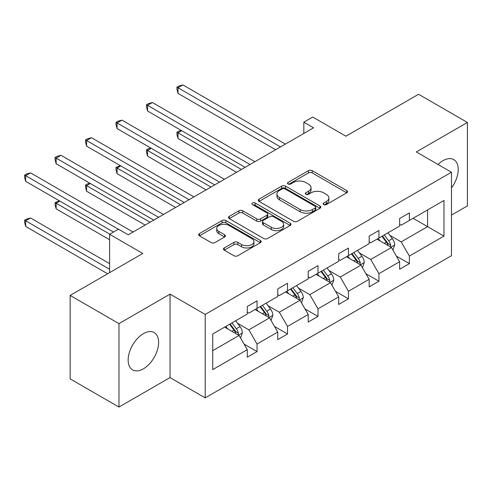 <?xml version="1.0" encoding="UTF-8"?>
<svg xmlns="http://www.w3.org/2000/svg" width="492" height="492" viewBox="0 0 492 492"><rect width="100%" height="100%" fill="white"/><g stroke="black" fill="none" stroke-linecap="round" stroke-linejoin="round"><path stroke-width="0.74" d="M323.711 204.574A1.9 1.095 0 0 0 326.393 204.574L346.762 192.815A2.712 1.568 0 0 0 347.555 191.708A2.712 1.568 0 0 0 346.762 190.601L312.254 170.681A2.712 1.568 0 0 0 308.423 170.681L288.054 182.44A1.9 1.095 0 0 0 287.494 183.215A1.9 1.095 0 0 0 288.054 183.99A1.9 1.095 0 0 0 290.735 183.99L293.373 182.47A8.678 5.006 0 0 1 305.643 182.47L308.515 184.125A8.678 5.006 0 0 1 311.055 187.667A8.678 5.006 0 0 1 308.515 191.21L305.883 192.735A1.9 1.095 0 0 0 305.323 193.51A1.9 1.095 0 0 0 305.883 194.285A1.9 1.095 0 0 0 308.564 194.285L311.202 192.759A8.678 5.006 0 0 1 323.472 192.759L326.344 194.42A8.678 5.006 0 0 1 328.884 197.962A8.678 5.006 0 0 1 326.344 201.505L323.711 203.024A1.9 1.095 0 0 0 323.152 203.799A1.9 1.095 0 0 0 323.711 204.574L323.711 203.024M143.387 368.834A21.543 12.441 120 0 0 157.458 349.849A21.543 12.441 120 0 0 154.156 332.586A21.543 12.441 120 0 0 143.387 333.656A21.543 12.441 120 0 0 129.31 352.641A21.543 12.441 120 0 0 132.612 369.904A21.543 12.441 120 0 0 143.387 368.834M451.484 187.969A21.543 12.441 120 0 0 453.759 159.611A21.543 12.441 120 0 0 442.984 160.681A21.543 12.441 120 0 0 438.046 164.482M451.484 215.09L467.4 205.896L467.4 122.453L418.575 94.267L345.919 136.21L312.715 117.041L303.828 122.17L303.828 133.449M118.972 407.062L170.047 377.573L170.047 294.13L118.972 323.619L118.972 407.062L70.147 378.871L70.147 295.428L142.797 253.478L109.599 234.309L109.599 272.648M118.972 323.619L70.147 295.428M224.26 247.937A2.712 1.568 0 0 0 223.466 249.044A2.712 1.568 0 0 0 224.26 250.151L233.94 255.735A2.712 1.568 0 0 0 237.777 255.735L260.397 242.679A2.712 1.568 0 0 0 261.19 241.572A2.712 1.568 0 0 0 260.397 240.465L225.889 220.539A2.712 1.568 0 0 0 222.058 220.539L199.432 233.602A2.712 1.568 0 0 0 198.639 234.709A2.712 1.568 0 0 0 199.432 235.816L211.13 242.568A2.712 1.568 0 0 0 214.961 242.568L224.647 236.978A2.712 1.568 0 0 0 225.441 235.871A2.712 1.568 0 0 0 224.647 234.764L218.848 231.418A7.251 4.188 0 0 1 216.72 228.454A7.251 4.188 0 0 1 221.197 224.586A7.251 4.188 0 0 1 229.1 225.496L251.818 238.608A7.251 4.188 0 0 1 253.946 241.572A7.251 4.188 0 0 1 249.469 245.44A7.251 4.188 0 0 1 241.56 244.53L237.777 242.347A2.712 1.568 0 0 0 233.94 242.347L224.26 247.937L224.26 250.151M109.599 234.309L118.486 229.18L128.252 234.819L313.595 127.809L303.828 122.17M170.047 294.13L205.201 314.425L451.484 172.237L451.484 255.68L205.201 397.868L205.201 314.425M467.4 122.453L416.324 151.942L451.484 172.237M293.564 221.314A2.712 1.568 0 0 0 297.396 221.314L320.021 208.257A2.712 1.568 0 0 0 320.815 207.15A2.712 1.568 0 0 0 320.021 206.043L285.514 186.117A2.712 1.568 0 0 0 281.676 186.117L259.056 199.18A2.712 1.568 0 0 0 258.263 200.287A2.712 1.568 0 0 0 259.056 201.394L293.564 221.314M253.202 204.986A1.9 1.095 0 0 1 255.127 205.256L255.127 202.999L290.206 223.251A2.712 1.568 0 0 1 291 224.358A2.712 1.568 0 0 1 290.206 225.465L267.587 238.528A2.712 1.568 0 0 1 263.755 238.528L229.247 218.602L229.247 216.394A2.712 1.568 0 0 0 228.454 217.501A2.712 1.568 0 0 0 229.247 218.602M229.247 216.394L238.928 210.804A2.712 1.568 0 0 1 242.759 210.804L256.756 218.878A2.712 1.568 0 0 0 260.588 218.878L267.015 215.176A2.712 1.568 0 0 0 267.808 214.069A2.712 1.568 0 0 0 267.015 212.962L252.439 204.549A1.9 1.095 0 0 1 251.886 203.774A1.9 1.095 0 0 1 253.06 202.759A1.9 1.095 0 0 1 255.127 202.999M212.722 333.994L247.292 314.031L247.292 306.479L257.052 300.84L257.052 308.398L277.759 296.442L277.759 288.89L287.525 283.251L287.525 290.803L308.226 278.853L308.226 271.295L317.992 265.662L317.992 273.214L338.693 261.264L338.693 253.706L348.459 248.066L348.459 255.625L369.16 243.669L369.16 236.117L378.926 230.477L378.926 238.036L399.627 226.08L399.627 218.528L409.393 212.888L409.393 220.441L443.962 200.484L443.962 236.117L409.393 256.074L409.393 263.632L399.627 269.265L399.627 261.713L378.926 273.663L378.926 281.221L369.16 286.861L369.16 279.302L348.459 291.258L348.459 298.81L338.693 304.45L338.693 296.891L317.992 308.847L317.992 316.399L308.226 322.039L308.226 314.486L287.525 326.436L287.525 333.994L277.759 339.628L277.759 332.075L257.052 344.025L257.052 351.583L247.292 357.223L247.292 349.664L212.722 369.621L212.722 333.994M255.102 309.523L269.555 317.869L248.854 329.818L237.55 323.293M248.854 329.818L257.052 344.025M269.555 317.869L277.759 332.075M247.292 312.229L248.854 313.133L257.052 308.398M285.569 291.934L300.022 300.274L279.321 312.229L268.017 305.704M279.321 312.229L287.525 326.436M300.022 300.274L308.226 314.486M277.759 294.64L279.321 295.538L287.525 290.803M316.036 274.339L330.489 282.685L309.788 294.64L298.484 288.115M309.788 294.64L317.992 308.847M330.489 282.685L338.693 296.891M308.226 277.045L309.788 277.949L317.992 273.214M346.503 256.75L360.956 265.096L340.255 277.051L328.951 270.52M340.255 277.051L348.459 291.258M360.956 265.096L369.16 279.302M338.693 259.456L340.255 260.36L348.459 255.625M376.97 239.161L391.423 247.507L370.722 259.456L359.418 252.931M370.722 259.456L378.926 273.663M391.423 247.507L399.627 261.713M369.16 241.867L370.722 242.771L378.926 238.036M413.102 218.3L427.56 226.646L401.189 241.867L389.885 235.342M401.189 241.867L409.393 256.074M443.962 236.117L427.56 226.646L427.56 209.955L443.962 200.484M170.047 377.573L205.201 397.868M399.627 224.278L401.189 225.176L409.393 220.441M212.722 350.679L239.087 335.458L224.635 327.112M239.087 335.458L247.292 349.664M396.404 256.129L409.393 263.632M365.937 273.724L378.926 281.221M335.47 291.313L348.459 298.81M305.003 308.902L317.992 316.399M274.536 326.491L287.525 333.994M244.069 344.086L257.052 351.583M324.468 204.844L326.344 203.762A8.678 5.006 0 0 0 328.884 200.219L328.884 197.962M311.055 187.667L311.055 189.924A8.678 5.006 0 0 1 308.515 193.467L306.639 194.549M346.725 192.839L312.254 172.938A2.712 1.568 0 0 0 308.423 172.938L288.81 184.26M319.984 208.276L285.514 188.375A2.712 1.568 0 0 0 281.676 188.375L259.093 201.412M315.224 207.925A1.9 1.095 0 0 0 315.784 207.15A1.9 1.095 0 0 0 315.224 206.376L284.936 188.885A1.9 1.095 0 0 0 282.254 188.885L279.474 190.49A8.678 5.006 0 0 0 276.935 194.032A8.678 5.006 0 0 0 279.474 197.575L300.175 209.53A8.678 5.006 0 0 0 312.445 209.53L315.224 207.925L315.224 210.176A1.9 1.095 0 0 0 315.784 209.407L315.784 207.15M276.935 194.032L276.935 196.29A8.678 5.006 0 0 0 279.474 199.832L279.474 197.575M315.224 210.176L312.445 211.781A8.678 5.006 0 0 1 300.175 211.781L279.474 199.832M229.284 218.626L238.928 213.054L238.928 210.804M267.808 214.069L267.808 216.32A2.712 1.568 0 0 1 267.015 217.427L260.588 221.136A2.712 1.568 0 0 1 256.756 221.136L242.759 213.054A2.712 1.568 0 0 0 238.928 213.054M255.127 205.256L290.169 225.49M271.276 227.267A7.251 4.188 0 0 0 279.179 228.171A7.251 4.188 0 0 0 283.656 224.303A7.251 4.188 0 0 0 281.535 221.345L273.527 216.726A2.712 1.568 0 0 0 269.696 216.726L263.275 220.428A2.712 1.568 0 0 0 262.482 221.535A2.712 1.568 0 0 0 263.275 222.642L271.276 227.267L271.276 229.518A7.251 4.188 0 0 0 279.179 230.428A7.251 4.188 0 0 0 283.656 226.56L283.656 224.303M262.482 221.535L262.482 223.792A2.712 1.568 0 0 0 263.275 224.899L263.275 222.642M271.276 229.518L263.275 224.899M253.946 241.572L253.946 243.829A7.251 4.188 0 0 1 249.469 247.697A7.251 4.188 0 0 1 241.56 246.787L237.777 244.604A2.712 1.568 0 0 0 233.94 244.604L224.297 250.17M216.72 228.454L216.72 230.711A7.251 4.188 0 0 0 218.848 233.669L218.848 231.418M224.61 236.996L218.848 233.669M260.36 242.697L225.889 222.796A2.712 1.568 0 0 0 222.058 222.796L199.469 235.834M392.911 250.077L394.707 244.887A7.319 4.225 -120 0 0 392.37 238.657L387.985 232.802M380.119 240.982L378.219 238.442M181.726 130.718L178.012 132.865L178.012 138.498L236.547 172.292M390.347 246.879L390.753 245.2A7.319 4.225 -120 0 0 388.662 240.797L384.277 234.942M382.438 236.006L387.266 242.445A3.727 2.152 60 0 1 387.942 243.577L390.753 245.2M381.933 236.295L386.318 242.15A7.319 4.225 60 0 1 388.139 245.606M178.012 138.498L176.942 134.5L176.942 132.243L241.431 169.476M176.942 132.243L178.891 131.118L181.296 130.472M280.489 146.923L178.012 87.76L182.895 84.938L285.372 144.107M275.606 149.74L178.012 93.394L178.012 87.76L176.942 87.139L178.891 86.008L182.895 84.938M178.012 93.394L176.942 89.396L176.942 87.139M362.444 267.666L364.24 262.482A7.319 4.225 -120 0 0 361.903 256.246L357.518 250.391M349.652 258.571L347.752 256.031M151.259 148.313L147.545 150.454L147.545 156.093L206.08 189.887M359.88 264.475L360.285 262.789A7.319 4.225 -120 0 0 358.194 258.386L353.809 252.537M351.971 253.595L356.798 260.034A3.727 2.152 60 0 1 357.475 261.166L360.285 262.789M351.46 253.89L355.845 259.745A7.319 4.225 60 0 1 357.672 263.202M147.545 156.093L146.475 152.09L146.475 149.832L210.963 187.065M146.475 149.832L148.424 148.707L150.829 148.061M331.977 285.255L333.773 280.071A7.319 4.225 -120 0 0 331.436 273.835L327.051 267.986M319.185 276.16L317.285 273.62M120.792 165.902L117.078 168.043L117.078 173.682L175.613 207.476M329.406 282.064L329.818 280.385A7.319 4.225 -120 0 0 327.721 275.981L323.336 270.126M321.504 271.184L326.331 277.629A3.727 2.152 60 0 1 327.008 278.761L329.818 280.385M320.993 271.479L325.378 277.334A7.319 4.225 60 0 1 327.205 280.791M117.078 173.682L116.001 169.678L116.001 167.421L180.49 204.654M116.001 167.421L120.362 165.65M250.022 164.512L147.545 105.35L152.428 102.533L254.905 161.696M245.139 167.335L147.545 110.989L147.545 105.35L146.475 104.728L148.424 103.603L152.428 102.533M147.545 110.989L146.475 106.985L146.475 104.728M219.555 182.102L117.078 122.939L121.961 120.122L224.438 179.285M214.672 184.924L117.078 128.578L117.078 122.939L116.001 122.317L117.957 121.192L121.961 120.122M117.078 128.578L116.001 124.574L116.001 122.317M301.504 302.851L303.3 297.66A7.319 4.225 -120 0 0 300.969 291.43L296.584 285.575M288.718 293.749L286.818 291.215M90.319 183.491L86.61 185.632L86.61 191.271L145.14 225.065M298.939 299.653L299.351 297.974A7.319 4.225 -120 0 0 297.254 293.57L292.869 287.715M291.036 288.773L295.864 295.218A3.727 2.152 60 0 1 296.541 296.35L299.351 297.974M290.526 289.068L294.911 294.923A7.319 4.225 60 0 1 296.738 298.38M86.61 191.271L85.534 187.267L85.534 185.017L150.023 222.249M85.534 185.017L87.49 183.885L89.895 183.245M189.088 199.697L86.61 140.528L91.494 137.711L193.971 196.874M184.205 202.513L86.61 146.167L86.61 140.528L85.534 139.912L87.49 138.781L91.494 137.711M86.61 146.167L85.534 142.163L85.534 139.912M271.037 320.44L272.832 315.249A7.319 4.225 -120 0 0 270.502 309.019L266.117 303.164M258.251 311.344L256.35 308.804M59.852 201.08L56.143 203.227L56.143 208.86L109.599 239.727M268.472 317.242L268.884 315.563A7.319 4.225 -120 0 0 266.787 311.159L262.402 305.304M260.569 306.368L265.397 312.807A3.727 2.152 60 0 1 266.074 313.939L268.884 315.563M260.059 306.657L264.444 312.512A7.319 4.225 60 0 1 266.27 315.969M56.143 208.86L55.067 204.863L55.067 202.606L109.79 234.198M55.067 202.606L59.421 200.834M158.621 217.286L56.143 158.123L61.026 155.3L163.504 214.469M153.738 220.102L56.143 163.756L56.143 158.123L55.067 157.502L57.023 156.37L61.026 155.3M56.143 163.756L55.067 159.759L55.067 157.502M240.57 338.029L242.365 332.844A7.319 4.225 -120 0 0 240.028 326.608L235.643 320.753M227.784 328.933L225.883 326.393M109.599 263.632L30.559 217.999L25.676 220.816L25.676 226.455L107.643 273.78M238.005 334.837L238.417 333.152A7.319 4.225 -120 0 0 236.32 328.748L231.935 322.9M230.102 323.957L234.93 330.396A3.727 2.152 60 0 1 235.607 331.528L238.417 333.152M229.592 324.253L233.977 330.101A7.319 4.225 60 0 1 235.797 333.558M25.676 226.455L24.6 222.452L24.6 220.195L109.599 269.265M24.6 220.195L26.556 219.069L30.559 217.999M118.388 229.235L25.676 175.712L30.559 172.895L133.037 232.058M113.504 232.058L25.676 181.351L25.676 175.712L24.6 175.09L26.556 173.965L30.559 172.895M25.676 181.351L24.6 177.348L24.6 175.09M326.344 203.762L326.344 201.505M305.883 194.285L305.883 192.735M308.515 193.467L308.515 191.21M288.054 183.99L288.054 182.44M308.423 172.938L308.423 170.681M312.254 172.938L312.254 170.681M346.762 192.815L346.762 190.601M259.056 201.394L259.056 199.18M281.676 188.375L281.676 186.117M285.514 188.375L285.514 186.117M320.021 208.257L320.021 206.043M300.175 211.781L300.175 209.53M312.445 211.781L312.445 209.53M242.759 213.054L242.759 210.804M256.756 221.136L256.756 218.878M260.588 221.136L260.588 218.878M267.015 217.427L267.015 215.176M290.206 225.465L290.206 223.251M233.94 244.604L233.94 242.347M237.777 244.604L237.777 242.347M241.56 246.787L241.56 244.53M224.647 236.978L224.647 234.764M199.432 235.816L199.432 233.602M222.058 222.796L222.058 220.539M225.889 222.796L225.889 220.539M260.397 242.679L260.397 240.465M390.9 247.199L394.658 245.028M388.662 240.797L392.37 238.657M384.234 243.355L386.318 242.15M360.433 264.794L364.191 262.623M358.194 258.386L361.903 256.246M353.766 260.945L355.845 259.745M329.96 282.383L333.724 280.212M327.721 275.981L331.436 273.835M323.299 278.534L325.378 277.334M299.493 299.972L303.257 297.801M297.254 293.57L300.969 291.43M292.832 296.123L294.911 294.923M269.026 317.561L272.789 315.39M266.787 311.159L270.502 309.019M262.365 313.718L264.444 312.512M238.558 335.15L242.316 332.986M236.32 328.748L240.028 326.608M231.892 331.307L233.977 330.101"/></g></svg>
